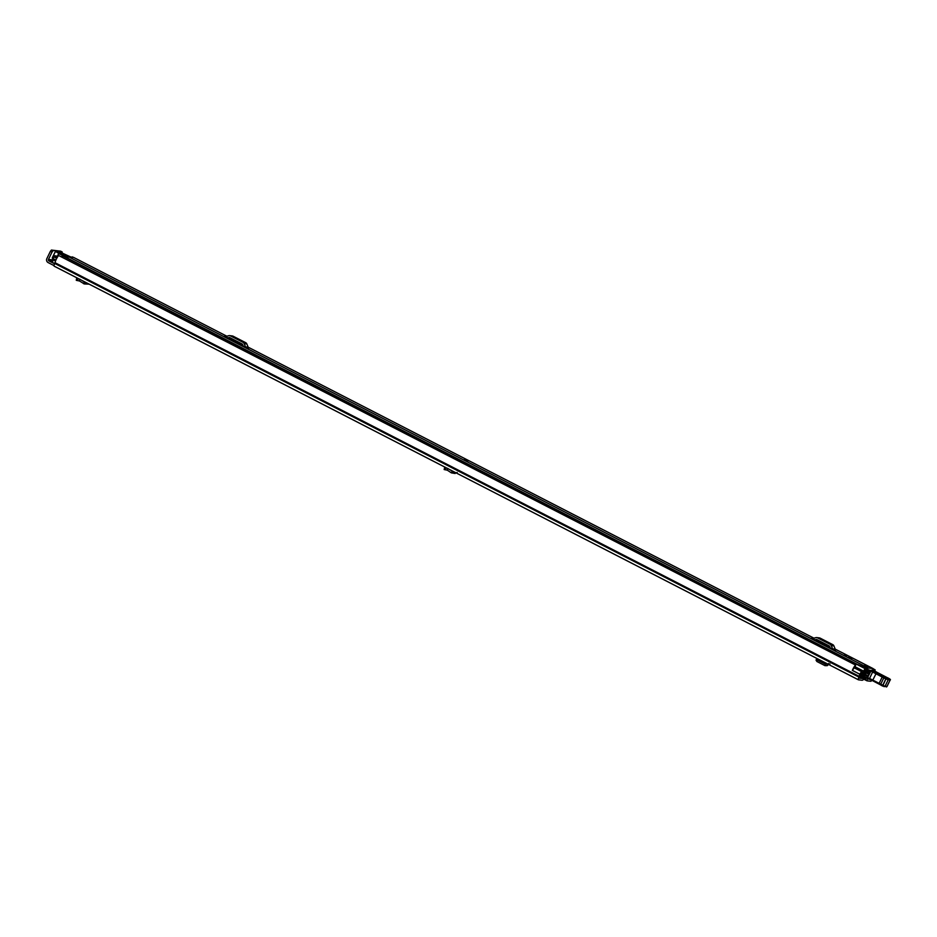 <?xml version="1.0" encoding="UTF-8"?>
<svg xmlns="http://www.w3.org/2000/svg" width="937" height="937" viewBox="0 0 937 937"><rect width="100%" height="100%" fill="white"/><g stroke="black" fill="none" stroke-linecap="round" stroke-linejoin="round"><path stroke-width="1.41" d="M871.855 680.344A2.94 0.761 -62.8 0 1 870.742 681.269L867.076 680.836A4.298 1.101 117.2 0 1 866.971 680.812A4.298 1.101 117.2 0 1 866.819 680.625L865.437 679.454L866.303 677.65L867.674 678.845L866.819 680.625M864.207 679.22L862.719 680.039A4.298 1.101 117.2 0 1 862.145 680.262L858.479 679.829A2.94 0.761 -62.8 0 1 858.409 679.805A2.94 0.761 -62.8 0 1 858.96 677.1L859.252 676.362A5.446 1.405 -62.8 0 1 859.873 674.277L852.518 670.435M52.905 259.971L48.455 259.455L51.992 252.123L50.399 251.303L46.85 258.624A2.94 2.834 -83.3 0 0 48.103 262.559L54.041 265.616M864.172 679.278L864.746 677.58A4.298 1.101 117.2 0 0 864.172 677.802L862.977 678.587L859.288 678.165L859.604 676.877A2.577 0.668 117.2 0 0 860.189 675.226A3.584 0.925 -62.8 0 1 860.412 674.347L861.033 673.434L861.478 674.745L862.403 673.199L862.017 671.934A2.577 0.668 117.2 0 0 861.911 671.782A2.577 0.668 117.2 0 0 861.841 671.77A2.577 0.668 117.2 0 0 859.897 674.277L852.494 670.482A2.577 0.668 117.2 0 1 854.45 667.964A2.577 0.668 117.2 0 1 854.509 667.987L861.911 671.782M869.993 679.419L867.674 678.845M863.352 676.127L866.303 677.65M864.98 677.603L863.164 676.491M864.394 678.915L865.437 679.454M54.592 263.812L48.911 260.896L52.449 261.306M855.633 665.083L58.656 255.508L855.657 665.083L855.223 666.406A3.584 0.925 117.2 0 0 853.865 668.315M855.34 665.282A5.446 1.405 117.2 0 0 852.354 670.412M58.656 255.508A5.446 1.405 117.2 0 0 55.049 262.723L54.744 263.473A2.94 0.761 117.2 0 0 54.194 266.178A2.94 0.761 117.2 0 0 54.264 266.202L858.351 679.77M48.455 259.455A1.078 1.031 -83.3 0 0 48.911 260.896M50.399 251.303L51.406 250.062L60.612 251.163M62.1 252.896L62.193 251.959L60.554 251.128M51.406 250.062L62.158 251.959M53.011 250.882L51.992 252.123M860.459 674.23L861.478 674.745M827.839 664.087L825.392 664.169L817.357 660.035L816.759 658.383M828.425 663.607L827.312 665.633L824.958 665.645L816.912 661.51L816.068 660.222L816.677 658.465M827.898 665.141L828.812 663.513M830.018 664.028L828.987 664.684M86.497 282.787L83.487 283.642L84.435 282.049L81.847 280.397M89.167 284.157L84.353 283.946L79.294 280.877M79.176 279.027L76.623 278.488L76.272 280.315L79.258 280.948L80.032 279.238M79.27 280.948L79.821 279.156M76.693 278.488L78.556 278.711M454.386 472.014L451.388 472.869L452.325 471.264L449.748 469.624M455.159 473.513L451.388 472.869L447.195 470.105M447.71 468.371L447.172 470.163L447.933 468.465M447.078 468.254L444.583 467.715L446.469 467.938M447.16 470.163L444.161 469.542L444.583 467.715M454.293 473.208L457.209 472.506M464.518 459.399L467.868 461.027M850.714 657.868L848.535 657.001L850.714 657.868M866.901 665.891L864.722 665.012L866.901 665.891M872.663 670.529L873.038 668.573L868.119 667.987L866.057 671.279A3.045 0.785 -62.8 0 1 864.148 675.132L864.371 675.8A4.908 1.265 -62.8 0 0 866.971 670.189L872.16 670.459M73.554 257.382L68.588 256.761L67.359 258.05M829.819 646.799L817.052 640.229L815.694 640.58M833.391 649.681A1.722 1.651 96.7 0 1 832.618 648.837L835.242 649.142A1.722 1.651 -83.3 0 0 836.027 649.985L833.391 649.681L812.508 638.495A1.722 1.651 96.7 0 1 811.395 638.366M242.742 344.851L229.975 338.28L228.616 338.62M246.326 347.732A1.722 1.651 96.7 0 1 245.553 346.877L248.176 347.194A1.722 1.651 -83.3 0 0 248.949 348.037L246.326 347.732L225.43 336.547M846.509 656.146L844.342 655.045L846.509 656.146M830.369 648.123L829.62 646.319A0.714 0.691 -83.3 0 0 829.292 645.968L816.736 639.514A0.714 0.691 -83.3 0 0 816.268 639.456L814.417 639.924M817.778 640.041L817.052 640.229M825.005 640.955L827.371 642.313L824.853 641.271M816.724 637.582L819.36 637.898A2.577 2.483 96.7 0 1 820.168 638.144L817.544 637.839A2.577 2.483 -83.3 0 0 815.858 637.64L812.52 638.495M832.618 648.837L831.26 645.57A2.577 2.483 -83.3 0 0 830.1 644.293L832.724 644.609L820.168 638.144M832.724 644.609A2.577 2.483 96.7 0 1 833.895 645.874L831.26 645.57M835.242 649.142L833.895 645.874M830.1 644.293L817.544 637.839M243.292 346.175L242.542 344.371A0.714 0.691 -83.3 0 0 242.226 344.02L229.659 337.554A0.714 0.691 -83.3 0 0 229.19 337.507L227.351 337.976M230.713 338.093L229.975 338.28M237.939 339.007L240.294 340.365L237.787 339.323M229.659 335.633L232.282 335.95A2.577 2.483 96.7 0 1 233.102 336.196L230.467 335.891A2.577 2.483 -83.3 0 0 228.78 335.692L225.442 336.547A1.722 1.651 96.7 0 1 224.318 336.418M245.553 346.877L244.194 343.621A2.577 2.483 -83.3 0 0 243.034 342.345L245.658 342.649L233.102 336.196M245.658 342.649A2.577 2.483 96.7 0 1 246.818 343.926L244.194 343.621M813.866 638.156L248.176 347.194L246.818 343.926M243.034 342.345L230.467 335.891M868.622 669.814L866.959 673.375L868.658 674.171M866.034 672.895L866.959 673.375M866.374 673.071L867.99 669.732M872.23 670.482L871.597 670.154M868.681 669.838L869.77 670.318L868.06 673.855M869.77 670.318L870.391 670.646M874.256 670.751L874.198 670.716A6.454 0.597 -154.2 0 1 875.591 671.513A7.894 0.726 25.8 0 0 877.653 672.672A41.579 3.853 25.8 0 0 886.671 677.346L889.67 679.161L886.379 678.365L871.258 670.447L874.198 670.716A0.714 0.714 0 0 0 873.952 670.646A0.714 0.691 95.1 0 1 874.198 670.716L875.591 671.513M886.437 677.943L887.234 677.615C890.009 678.903 890.97 679.735 890.115 680.086L890.033 679.957M886.941 686.399L885.008 686.352L888.124 679.922L887.807 678.962M869.431 679.126L868.107 677.732L869.337 679.091L872.616 680.719L872.804 680.086L872.628 680.731L872.804 680.086L869.524 678.458L872.64 672.028L885.898 678.997L882.631 686.083L885.008 686.352L884.083 686.68L885.008 686.352L872.804 680.086L876.364 673.012M868.107 677.732A3.584 3.479 93.7 0 1 867.885 677.076L871.258 670.447A0.714 0.691 95.1 0 0 871.012 670.377A0.714 0.714 0 0 0 871 670.377A0.714 0.691 95.1 0 1 871.012 670.377A0.714 0.714 0 0 0 870.297 670.775L872.64 672.028L873.097 671.384M884.645 677.064C888.323 678.739 888.791 678.775 886.027 677.158L879.175 673.668C875.486 671.993 875.029 671.958 877.793 673.574L887.48 678.283L886.73 678.54M867.885 677.076L870.297 670.775M868.002 666.652L864.722 665.012L868.002 666.652M851.815 658.629L848.535 657.001L851.815 658.629M865.472 670.412L863.059 675.108A2.975 0.761 -62.8 0 1 864.898 671.302L865.811 668.737L865.085 668.643L863.551 671.115A3.514 0.902 -62.8 0 1 861.431 675.495L860.506 678.025L861.279 678.119L861.97 676.701L861.361 676.397M866.444 668.362L858.222 664.708L866.713 668.842L863.024 676.772L861.759 678.165L862.251 676.127A4.556 1.171 -62.8 0 1 865.085 670.26L864.336 670.166A5.095 1.312 -62.8 0 1 861.267 676.514L861.97 676.701M71.435 257.089L72.547 257.043M53.854 259.01A3.514 0.902 -62.8 0 1 53.28 259.83L52.343 262.36L54.697 263.566L52.343 262.36M61.631 256.691L63.271 255.965M53.14 258.647L55.904 260.064L53.14 258.647L54.205 255.719L56.208 255.965M860.506 678.025L859.346 677.428M874.924 671.115L875.123 669.826L873.495 670.599M875.123 669.826L874.116 669.323L875.123 669.826M866.116 668.772L865.847 670.295M873.143 668.749L874.127 669.264L872.757 670.529M874.127 669.264L873.331 670.587M69.162 256.808L66.152 255.918L69.151 256.832M59.605 252.955L58.879 252.873M57.11 252.182L59.663 252.849M62.966 255.895L55.4 251.374L59.546 251.854L70.884 257.031M59.406 252.451L60.882 253.107M64.84 255.66L64.114 255.567M63.704 255.426L64.899 255.543M66.691 255.871L65.965 255.789M65.555 255.637L66.75 255.754M64.231 254.606L63.505 254.524M63.037 254.466L60.343 253.658L64.29 254.489M58.422 252.826L59.043 252.533M55.412 251.397L52.273 258.062L53.081 260.099M52.449 257.534L55.47 251.444M58.644 252.358L57.134 252.182M60.928 252.627L59.418 252.451M67.323 256.996L68.038 257.113M866.889 680.742L863.996 679.255M863.059 676.713L864.746 677.58M864.254 679.22L866.737 680.496M862.977 678.587L862.04 678.107M55.049 262.723L859.252 676.362M54.885 263.192L859.088 676.819M54.744 263.473L858.96 677.1M862.227 677.955L863.258 678.482M864.172 677.802L862.836 677.111M816.912 661.51L817.357 660.035M824.958 665.645L825.392 664.169M827.312 665.633L827.758 664.157M86.918 283.009L85.103 282.072M77.478 280.585L77.83 278.757M454.82 472.225L452.993 471.288M445.38 469.812L445.731 467.973M73.461 257.335L226.789 336.196L73.508 257.347M242.484 344.254L230.572 338.128L242.496 344.277M829.561 646.214L817.638 640.076L829.573 646.225M835.254 649.154L872.979 668.561M68.588 256.761L868.119 667.987M865.284 674.359L867.92 675.718M875.708 671.571L877.653 672.672M877.711 672.696L886.671 677.346M886.379 678.365L885.898 678.997L889.974 680.121A0.714 0.691 -84 0 0 889.67 679.161M886.168 686.938A0.714 0.691 96 0 0 886.87 686.552L890.115 680.086L886.999 686.516L882.619 686.071M884.751 677.439A0.714 0.644 -52.9 0 0 883.837 677.826L880.733 684.256A0.714 0.644 127.1 0 0 881.026 685.158L882.396 685.954L886.156 678.259M880.815 685.017L872.616 680.731L878.859 683.905L882.619 676.209M884.68 677.088L876.493 673.41M869.185 679.02L863.399 676.045L869.22 679.044M854.966 666.699L863.551 671.115M53.28 259.83L55.529 260.99M860.26 674.886L861.431 675.495M867.814 676.678L864.816 675.132M859.346 677.416L860.471 678.001M62.474 255.836L865.085 668.643M63.201 255.918L865.811 668.737M53.538 256.668L56.747 258.319M56.923 258.003L53.702 256.34M57.707 256.738L56.173 255.953L57.707 256.738M54.205 255.719L57.321 257.324M57.602 256.679L58.972 253.845M58.598 253.622L57.216 256.48M72.348 256.89L73.133 257.288M54.194 266.178L858.409 679.805M60.589 251.139L62.193 251.959M863.937 679.243L866.971 680.812M864.23 679.266L865.038 677.592M865.109 674.675L867.838 676.069M248.176 347.182L813.878 638.144M835.242 649.13L873.038 668.573M871.012 670.377L873.952 670.646M872.616 680.731L869.395 679.114M878.871 683.916L882.408 685.966M63.247 255.93L865.847 668.749M55.4 251.374L52.343 257.698"/></g></svg>
